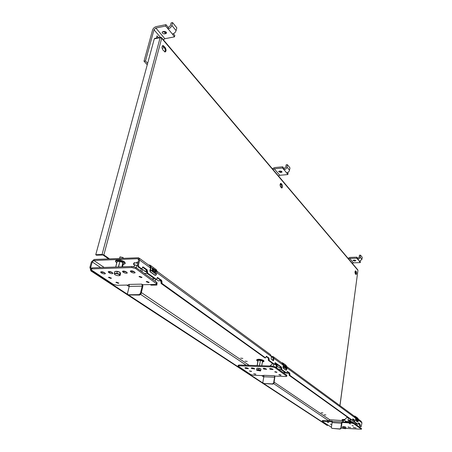 <?xml version="1.0" encoding="UTF-8"?>
<svg xmlns="http://www.w3.org/2000/svg" width="452" height="452" viewBox="0 0 452 452"><rect width="100%" height="100%" fill="white"/><g stroke="black" fill="none" stroke-linecap="round" stroke-linejoin="round"><path stroke-width="0.68" d="M348.684 259.075L349.724 258.459L353.391 262.821L352.368 263.431M353.391 262.821L360.329 262.601L359.397 261.471L361.95 259.324L362.221 257.29L360.504 255.165L360.024 257.9L358.3 259.29L357.668 259.363L356.718 258.216L356.86 257.177L349.865 257.425L348.046 258.318M356.718 258.216L349.724 258.459M354.374 260.075L355.893 260.691L354.441 261.036L352.922 260.42L354.374 260.075M360.329 262.601L360.267 261.324M357.668 259.363L357.803 258.329L356.86 257.177M360.504 255.165L359.436 255.205L359.165 257.25L357.803 258.329M156.437 38.075L157.036 35.849L158.579 37.663M339.921 405.653L357.944 270.319L161.692 38.262L103.864 254.939L102.073 254.448L160.132 37.714L154.285 38.844L154.742 38.403L160.409 37.307L154.013 29.747L145.504 60.947L147.651 63.32M147.256 64.777L144.018 61.212L145.504 60.947M154.013 29.747L155.872 28.024L164.861 38.708L174.461 36.872L172.387 34.058C174.223 33.538 175.461 32.397 176.088 30.629L176.817 27.826L172.596 22.6L171.856 25.419C171.218 27.193 169.969 28.346 168.121 28.883L165.573 26.08L165.957 24.645L156.262 26.595C154.437 27.126 153.2 28.273 152.55 30.041L144.018 61.212M164.861 38.708L163.341 39.759M156.629 37.363L157.121 37.945M165.573 26.08L155.872 28.024M163.867 31.397C165.494 31.391 166.392 31.956 166.568 33.086L164.799 33.883C163.172 33.889 162.274 33.324 162.104 32.194L163.867 31.397M174.461 36.872L174.828 35.448L173.404 33.708M167.912 28.922L168.297 27.487L165.957 24.645M165.782 33.697L166.161 32.273L165.178 32.465L164.799 33.883M162.76 31.617L165.178 32.465M172.596 22.6L171.11 22.899L170.364 25.719L168.297 27.487M164.81 51.952C165.585 50.76 165.466 49.353 164.455 47.742L162.534 45.754M281.517 187.908L281.347 184.58L280.449 183.552M273.053 169.573L274.291 168.794L279.754 175.286L278.528 176.06M279.754 175.286L287.839 174.562L286.624 172.862C288.156 172.579 289.127 171.698 289.54 170.229L289.964 167.856L287.404 164.692L286.975 167.07C286.557 168.551 285.579 169.432 284.037 169.72L282.449 168.02L282.669 166.811L274.517 167.585L272.347 168.749M282.449 168.02L274.291 168.794M280.183 171.02L282.133 171.958L280.517 172.489L278.568 171.545L280.183 171.02M287.839 174.562L288.048 173.359L287.466 172.653M283.867 169.737L284.082 168.528L282.669 166.811M281.449 171.223L280.737 171.291L280.517 172.489M279.472 171.082L280.737 171.291M287.404 164.692L286.156 164.81L285.726 167.189L284.082 168.528M355.82 274.336L355.696 271.618L355.232 271.07M154.285 38.844L95.751 254.73L96.434 255.199L102.966 254.979L108.57 258.872M103.864 254.939L109.463 258.838M95.751 254.73L102.073 254.448M281.217 183.608L280.861 183.376C279.935 183.987 279.856 185.156 280.624 186.885L281.754 188.026C282.675 187.422 282.76 186.252 281.997 184.529L281.217 183.608L280.432 183.574M355.877 274.404L356.052 274.522C356.713 273.957 356.781 272.985 356.255 271.601L355.554 270.867C354.893 271.432 354.826 272.409 355.357 273.793L355.877 274.404M165.223 47.596L163.087 45.562C161.76 46.262 161.697 47.737 162.901 49.986L165.031 52.003C166.353 51.313 166.421 49.844 165.223 47.596L164.398 47.748L162.505 45.776M281.489 187.885L281.302 184.585L280.522 183.67M355.797 274.307L355.656 271.618L355.216 271.098M164.782 51.94C165.528 50.731 165.398 49.336 164.398 47.748M247.227 361.385L245.103 361.154L247.227 361.385M242.837 358.396L240.701 358.165L242.837 358.396M325.886 414.953L324.095 414.755L325.886 414.953M322.926 412.936L321.118 412.738L322.926 412.936M140.934 268.754L137.967 266.883L137.493 265.036L138.713 260.12L137.775 258.719L93.846 260.482L104.146 267.437M327.084 425.36L90.897 270.912L89.908 267.347L91.372 261.968L94.123 259.465L138.657 257.747L139.657 260.081L138.436 265.002L138.911 266.849L141.617 268.782L143.154 266.951L147.166 269.816L146.228 269.85L146.781 273.206L155.618 279.313M327.937 425.253L327.508 425.36L263.996 383.737M262.883 383.013L128.927 295.224M127.441 294.252L91.779 270.884L90.897 270.912M273.759 383.691L328.785 420.868M91.779 270.884L90.79 267.313L92.253 261.934L93.846 260.482M328.819 420.626L329.802 419.767L342.848 420.609M350.351 421.094L349.763 421.055M283.223 363.911L273.613 356.922M355.594 417.128L287.15 366.871M355.764 416.659L357.379 417.846L358.351 419.592L357.645 419.094L357.826 421.049L357.018 420.411L357.249 418.411M358.498 422.908L360.007 423.948L360.233 425.914L361.204 426.609L361.945 422.789L361.035 421.168L358.363 419.207M360.651 426.558L361.176 426.592M360.199 425.021L359.543 424.982L359.583 425.869L360.521 426.547M359.543 424.982L359.351 423.908L358.3 423.145M358.566 422.908L357.973 424.287L354.684 421.925L354.594 421.422L353.933 421.377L354.023 421.885L357.362 424.242M354.594 421.422L354.645 421.015L353.984 420.976L353.933 421.377M354.645 421.015L354.453 419.925L353.786 419.88L353.984 420.976M352.684 419.083L353.786 419.88M352.882 418.846L354.453 419.925M352.955 418.851L352.345 420.241L353.916 420.089M289.207 375.38L289.964 375.414L289.913 374.329L289.156 374.301L289.207 375.38L351.729 420.196M289.964 375.414L352.328 420.236L351.662 420.19M289.913 374.329L289.647 372.996L288.885 372.968L289.156 374.301M287.127 371.697L288.885 372.968M287.37 371.454L289.647 372.996M287.506 371.459L286.641 373.019L281.765 369.521L281.636 368.888L280.867 368.866L280.997 369.493L285.963 372.979M281.636 368.888L281.715 368.414L280.946 368.386L280.867 368.866M281.715 368.414L281.432 367.052L280.664 367.024L280.946 368.386M274.963 362.899L280.664 367.024M275.217 362.662L281.432 367.052M275.364 362.662L274.443 364.25L269.268 360.538L269.132 359.888L268.341 359.865L268.482 360.515L273.765 364.216M269.132 359.888L269.217 359.397L268.426 359.374L268.341 359.865M269.217 359.397L268.917 357.984L268.132 357.967L268.426 359.374M266.126 356.521L268.132 357.967M266.386 356.278L268.917 357.984M266.544 356.283L265.556 357.871L162.093 283.511L161.884 282.669L160.963 282.686L161.172 283.528L264.906 357.854M161.884 282.669L162.019 282.076L161.098 282.093L160.963 282.686M162.019 282.076L161.567 280.246L160.646 280.268L161.098 282.093M157.16 277.748L160.646 280.268M157.437 277.539L161.567 280.246M157.771 277.534L156.313 279.342L147.719 273.177L147.499 272.307L146.561 272.336M147.166 269.816L147.499 272.307M142.516 267.16L146.228 269.85M150.556 266.431L139.419 258.307M283.359 365.267L273.94 358.374L273.426 360.775L271.127 359.108L271.443 356.543L270.449 354.594L157.064 271.273M273.94 358.374L272.946 356.43L271.466 356.306M272.822 360.34L273.155 358.351L272.579 357.227L271.341 357.148M144.278 270.646L145.092 271.449L146.764 271.064M144.889 271.364L146.753 271.46M154.527 278.765L146.894 273.29M141.979 271.81L142.561 269.415M146.714 273.324L144.211 273.403M151.861 278.861L154.347 278.799M133.606 264.313L133.662 263.426L134.278 262.725M133.984 264.804L134.351 262.674L137.911 263.341M160.042 280.703L160.759 280.37M161.059 280.918L160.031 280.828M352.164 420.23L352.605 420.529L353.956 420.23M352.396 420.422L353.984 420.383M356.882 423.931L353.972 421.818M351.984 422.405L350.294 420.597L350.453 419.326M350.865 421.609L352.204 422.439M353.82 421.84L351.119 421.665M354.989 423.829L356.758 423.948M278.703 367.273L279.432 367.956L280.946 367.623M279.212 367.855L280.969 367.843M285.308 372.584L280.969 369.47M276.793 368.024L277.11 366.126M280.816 369.493L278.748 369.42M283.11 372.533L285.161 372.606M142.182 286.133L140.419 293.388L139.024 294.647L127.967 294.777L127.441 293.591L129.232 286.404L142.182 286.133L142.165 284.952L142.872 284.72L155.703 284.444L156.889 283.992L135.713 268.595L131.831 267.533L91.993 268.895L90.948 269.307L91.519 270.064L113.232 284.319L116.876 285.285L129.102 285.02M131.831 267.533L132.097 266.465L135.979 267.527L156.691 282.308L157.126 282.98M142.826 284.715L142.804 286.562L141.047 293.811L139.657 295.071L128.221 294.947M129.232 286.404L129.221 285.229M90.959 269.285L91.231 268.273L92.276 267.85L132.097 266.465M118.254 283.319L115.91 282.387L116.509 282.161L118.859 283.088L118.254 283.319M110.853 278.404L108.463 277.443L109.062 277.212L111.452 278.166L110.853 278.404M141.38 277.584L138.99 276.624L139.645 276.37L142.035 277.325L141.38 277.584M148.544 282.619L146.199 281.686L146.855 281.432L149.2 282.364L148.544 282.619M130.865 270.827L130.645 271.697L131.442 272.251C133.17 273.087 134.413 273.228 135.176 272.68L134.018 271.59C132.289 270.748 131.04 270.601 130.272 271.155L130.278 271.138M130.645 271.697L130.272 271.155M131.153 270.804L131.707 271.194L131.442 272.251M134.566 271.974L131.707 271.194M123.063 271.076L122.842 271.94L123.645 272.488C125.362 273.319 126.6 273.466 127.351 272.923L126.176 271.833C124.453 271.002 123.215 270.855 122.458 271.398L122.464 271.375M122.842 271.94L122.458 271.398M123.351 271.053L123.91 271.437L123.645 272.488M126.724 272.217L123.91 271.437M112.249 272.556L111.842 272.279C110.135 271.466 108.909 271.313 108.175 271.833L109.39 272.929C111.096 273.742 112.316 273.889 113.045 273.37L112.249 272.556M109.096 271.511L109.661 271.889L109.39 272.929M112.395 272.658L109.661 271.889M101.242 271.759L101.016 272.618L101.83 273.161C103.531 273.963 104.74 274.115 105.463 273.607L104.242 272.516C102.542 271.708 101.327 271.556 100.604 272.064L100.61 272.047M101.016 272.618L100.604 272.064M101.542 271.748L102.107 272.127L101.83 273.161M104.802 272.889L102.107 272.127M142.165 284.952L141.668 284.138L142.872 284.72M117.243 261.459L119.87 261.358L117.164 261.527L119.938 261.442L123.034 262.606L123.311 263.782M123.023 262.533L121.955 266.821M119.927 261.358L118.526 266.94M123.125 264.55L125.029 263.736L124.142 262.431C120.125 260.448 117.226 260.103 115.458 261.403L116.746 262.968M125.215 263.002L124.34 261.651C120.322 259.668 117.43 259.324 115.661 260.623L115.469 261.358M331.864 428.338L340.186 429.106L341.091 428.315L342.045 422.66M332.254 421.823L322.112 421.354L331.429 427.281M322.112 421.349L322.208 420.665L323.242 420.507L332.293 421.1L332.243 421.812M341.486 423.213L332.062 422.586L331.395 427.49L331.892 428.349L339.938 428.937L340.836 428.146L341.486 423.213L341.819 422.151L341.932 422.773M341.944 422.01L351.475 422.354L353.662 422.88L361.408 428.411L361.419 429.231L361.408 428.411M361.323 429.095L353.571 423.58L351.385 423.055L342.113 422.445L342.209 421.75M332.062 422.586L332.305 421.1M345.791 428.377L361.419 429.231M341.124 428.055L342.254 428.134M349.294 423.614L350.577 423.987L349.294 423.614M352.068 425.564L353.34 425.937L352.068 425.564M330.299 424.1L331.57 424.468L330.299 424.1M327.384 422.162L328.666 422.535L327.384 422.162M348.051 427.191L350.605 427.552L348.051 427.191M353.504 427.564L356.069 427.925L353.504 427.564M341.989 421.919L332.406 421.535M343.215 421.818L343.475 420.027L343.085 420.394L344.763 420.162M344.803 419.863L342.102 420.077L343.017 420.671M344.876 419.354L342.17 419.569L342.102 420.066M274.573 377.194L273.613 382.946L272.545 383.889L263.561 383.494L262.832 382.477L263.821 376.765L274.573 377.194L274.562 376.29L275.048 376.087L285.664 376.505L286.834 376.233L274.912 367.623L272.138 366.922L239.119 365.832L238.04 366.092L250.758 374.589L253.408 375.245L263.685 375.646M272.138 366.922L272.285 366.08L275.053 366.781L286.783 375.154L286.834 376.233M274.946 376.092L273.974 383.189L272.906 384.132L263.392 383.482M263.821 376.765L263.804 375.872M238.04 366.08L238.193 365.272L239.272 365.007L272.285 366.08M255.29 374.296L253.668 373.77L255.9 374.154L255.29 374.296M251.018 371.465L249.385 370.922L251.634 371.318L251.018 371.465M276.358 372.386L274.72 371.849L275.37 371.697L277.008 372.233L276.358 372.386M280.443 375.256L278.827 374.731L279.477 374.578L281.093 375.109L280.443 375.256M269.765 368.578L270.149 369.261L273.076 369.572L272.483 369.047L269.545 368.73M272.307 368.945L270.454 368.527M263.313 368.352L263.702 369.041L266.612 369.346L266.008 368.821L263.092 368.504M265.832 368.725L264.013 368.307M254.357 368.566L251.244 368.092L251.871 368.629L254.747 368.945L254.357 368.566M253.945 368.312L252.193 367.905M248.035 368.352L244.939 367.871L245.577 368.414L248.436 368.725L248.035 368.352M247.623 368.097L245.905 367.691M274.562 376.29L274.268 375.736L275.048 376.087M257.934 360.945L258.165 360.329L260.369 360.391L262.522 361.029L261.77 365.741L262.572 361.131M259.533 365.668L260.42 360.329L258.165 360.329L257.233 365.589M262.409 362.086L263.861 361.577L263.493 361.058C260.471 359.769 258.199 359.526 256.668 360.334L257.872 361.289M263.962 360.984L263.601 360.442C260.578 359.148 258.307 358.911 256.776 359.719L256.674 360.317M157.002 284.653L156.539 284.314L156.912 285.042L151.375 285.161L150.516 284.557M156.042 284.421L156.912 285.042M132.713 271.669L134.069 271.629M150.42 284.557L151.375 285.161M155.731 279.353L155.273 281.297M160.584 280.229L158.629 280.963L158.053 280.551M133.634 266.612L135.159 265.019M144.533 270.827L145.115 271.251L146.742 270.833M136.075 263.007L136.979 262.188L138.21 262.137M141.301 268.787L140.77 270.946M136.786 265.313L136.199 267.686M277.957 365.069L276.353 365.583L275.556 364.408M276.438 364.787L277.522 364.753M285.946 376.505L281.376 376.335M270.94 368.713L271.759 368.742M281.155 376.33L281.443 376.38M284.557 372.584L284.415 373.465M288.743 372.866L287.173 373.363L286.687 373.024M269.895 366.001L272.398 363.843M276.099 364.555L277.568 364.787M278.94 367.448L279.455 367.815L280.907 367.448M276.443 365.651L276.127 367.549M273.788 364.233L273.449 366.216M350.017 419.01L349.769 420.993L351.04 422.326M350.921 422.241L351.097 421.778L350.662 422.061M348.272 417.761L348.26 420.354L350.989 422.326M346.537 422.032L345.611 421.388L349.662 421.383M349.628 421.648L350.543 422.292M345.611 421.388L344.752 420.264L344.859 419.439L347.085 417.309M355.526 423.863L355.487 424.185M359.193 423.79L358.074 424.23M357.781 421.982L357.481 421.998M357.916 418.213L358.357 419.603L358.091 421.546L357.538 422.038L355.622 420.597L355.797 417.908L354.492 416.36M355.549 420.501L355.492 419.885L355.549 420.501M355.622 420.597L356.119 417.953L355.142 416.196L354.193 416.139M357.617 421.998L355.673 420.699L357.555 422.049M356.566 419.699L356.283 419.467L356.571 420.134L356.645 418.366L356.973 418.597L356.978 418.173L355.99 417.919L354.617 416.168M356.543 419.699L356.453 418.202M357.973 419.332L357.509 418.58L357.136 420.134L357.249 418.851M357.764 421.01L357.543 419.919M357.798 420.106L357.645 419.094M358.035 419.36L357.509 418.569M357.504 418.97L357.34 420.315M357.43 418.919L357.492 418.637M355.04 416.761L355.413 416.868M355.769 420.659L355.854 419.919M356.566 420.134L356.583 418.36M356.911 418.558L356.961 418.173M286.415 370.081L285.913 370.143M283.46 363.385L286.059 365.301L287.11 367.323L286.715 369.646L285.98 370.194L283.229 368.21L283.042 367.171L283.076 368.03L283.427 364.854L281.98 363.075M286.009 370.211L283.229 368.21L283.404 367.233L283.076 368.03M287.105 367.352L286.071 366.583L286.376 367.894L285.913 367.561L285.828 368.075L286.398 368.487L286.314 368.985L285.127 368.052L285.189 365.911L285.85 366.007L285.466 365.685M284.449 367.114L284.037 366.77L283.958 367.267L284.472 367.634L284.59 365.498L285.071 365.849L285.099 365.352L283.811 364.9L282.754 362.866L281.528 362.736M284.523 367.12L284.308 365.267M285.427 367.764L285.472 366.21M286.574 366.951L286.641 366.504L285.884 365.928L285.5 367.77M286.252 368.939L285.913 367.561M286.308 367.849L286.071 366.583M286.641 366.979L286.664 366.504L285.884 365.945M285.681 366.323L285.811 366.001M285.862 366.402L285.602 368.001M285.754 366.329L285.85 366.007M282.737 363.628L282.206 363.238M284.432 367.109L284.031 366.815M284.483 367.64L284.534 365.51M285.003 365.804L285.076 365.352M156.104 275.002L155.03 275.319M156.217 274.805L155.109 275.375L150.307 271.895L149.957 270.449L150.222 271.816M155.189 275.421L150.284 271.889L150.42 270.528L150.058 271.635L149.889 270.482L150.663 267.522C150.861 266.205 150.386 265.499 149.233 265.409L149.092 265.414M150.895 265.708L155.889 269.386L156.957 271.827L155.132 270.522L154.98 271.149L155.787 271.742L155.646 272.347L154.838 271.754L154.68 272.403L155.68 273.132L155.533 273.759L153.443 272.144L153.584 269.358L154.194 269.189L154.77 269.703L153.974 269.16M152.036 268.222L152.612 270.578L151.539 270.11L151.386 270.737L152.341 271.403C153.121 271.104 153.228 270.454 152.663 269.448L152.516 268.612L153.375 269.239L153.465 268.607L151.16 267.578L150.092 265.121L148.708 265.132M154.081 271.895L153.397 270.963L154.013 269.844M156.132 271.223L156.211 270.629L154.844 269.624L154.765 270.223L154.183 269.861C153.352 270.285 153.29 270.957 153.996 271.878L154.194 272.234L154.143 271.895M155.454 273.703L155.59 273.132L154.595 272.403L154.838 271.754M155.573 272.29L155.703 271.742L154.889 271.155L155.132 270.522M156.047 271.2L156.183 270.629L154.844 269.646M154.477 270.098L154.72 269.708M154.765 270.223L154.285 272.234M154.573 270.081L154.77 269.703M152.313 270.737L151.522 270.166M152.42 271.42L152.431 268.618M153.301 269.183L153.437 268.612M347.209 417.49L347.373 417.111M272.019 363.052L271.968 363.436L272.042 363.069M271.968 363.436L272.228 363.815L272.347 363.289M288.958 373.041L288.269 373.256M123.113 257.623L120.125 256.872M123.221 257.922L122.91 257.442L119.938 256.99L119.537 258.425M119.752 274.324L120.079 275.454L120.543 273.641L120.215 272.505L119.752 274.324L116.865 273.268L117.334 271.443L114.785 271.528L114.316 273.341L116.865 273.268M120.215 272.505L117.334 271.443M119.339 274.567C116.571 273.347 114.949 273.245 114.492 274.251L114.955 274.697C116.797 275.647 118.373 275.912 119.69 275.5L119.339 274.567M114.667 274.477L114.316 273.341M115.153 271.516C116.469 271.081 118.057 271.347 119.927 272.319L120.136 272.477M120.401 273.138L120.232 272.567M120.079 275.454L119.221 275.669M344.469 426.716L345.949 427.18L345.797 428.366L344.317 427.903L344.469 426.716L342.684 426.592L342.531 427.778L344.317 427.903M345.797 428.366L345.537 428.496C344 427.959 342.944 427.858 342.367 428.202L345.554 428.722M342.684 426.592L342.531 427.778M342.554 426.739L345.831 427.14M259.013 368.295L260.985 368.956L260.731 370.397L258.764 369.736L259.013 368.295L256.905 368.227L256.651 369.663L258.764 369.736M260.408 370.567C258.425 369.798 257.148 369.696 256.589 370.267L260.561 370.951L260.408 370.567M256.905 368.227L256.651 369.663M256.985 368.227L260.883 368.922M260.488 371.002L260.731 370.397M359.549 261.465L357.814 259.358M361.95 259.324L360.233 257.211M355.153 261.013L355.261 260.194M354.571 260.081L354.441 261.036M172.387 34.058L168.121 28.883M176.088 30.629L171.856 25.419M162.144 46.415L163.161 46.228M162.098 48.178L164.455 47.742M280.093 184.687L281.347 184.58M286.624 172.862L284.037 169.72M289.54 170.229L286.975 167.07M281.342 172.415L281.551 171.268M355.04 271.635L355.696 271.618M160.132 37.714L161.692 38.262L161.539 37.623L160.584 37.273L160.132 37.714M161.658 37.765L357.86 269.929M357.916 270.533L339.977 405.693M163.104 46.234L163.935 46.081M355.656 271.618L356.255 271.601M355.278 271.002L355.73 270.991M281.302 184.585L281.997 184.529M138.719 259.408L137.775 258.719M327.508 425.36L326.881 425.315M92.253 261.934L100.643 267.561M126.746 285.071L129.165 286.692M140.736 294.455L246.244 365.233M261.651 375.567L263.782 376.996M110.469 271.703L111.819 272.618M141.352 292.551L249.159 365.329M253.216 368.064L253.521 368.267M274.138 382.189L329.802 419.767M90.79 267.313L89.908 267.347M355.752 418.258L287.026 367.951M361.945 422.789L358.295 420.117M359.583 425.869L360.233 425.914M360.148 425.422L359.493 425.377M360.007 423.948L359.351 423.908M354.023 421.885L354.684 421.925M289.839 374.798L289.082 374.77M285.845 372.973L286.608 373.002M280.997 369.493L281.765 369.521M275.432 362.702L275.144 362.696M273.63 364.21L274.409 364.233M268.482 360.515L269.268 360.538M266.623 356.323L266.313 356.317M264.765 357.848L265.556 357.871M161.172 283.528L162.093 283.511M157.94 277.624L157.268 277.641M155.307 279.325L156.234 279.302M146.781 273.206L147.719 273.177M147.646 271.703L146.708 271.731M143.34 267.047L142.606 267.075M140.589 268.765L141.532 268.737M137.967 266.883L138.911 266.849M137.493 265.036L138.436 265.002M150.539 268.047L139.657 260.081M271.443 356.543L156.804 272.629M273.172 360.589L273.562 360.6M273.115 357.781L272.279 357.17M135.713 268.595L135.979 267.527M156.448 283.347L156.691 282.308M128.204 294.811L128.843 295.224M140.419 293.388L141.047 293.811M139.024 294.647L139.657 295.071M91.993 268.895L92.276 267.85M108.802 271.522L108.576 272.381M128.713 284.427L141.668 284.138M117.192 261.471L115.735 267.036M115.695 267.036L117.119 261.55L115.695 267.036M123.311 263.821L122.548 266.799L123.289 263.725M122.955 262.476L119.938 261.363L122.955 262.476L121.87 266.821M119.904 261.358L118.401 266.94M323.146 421.196L323.242 420.507M351.385 423.055L351.475 422.354M353.571 423.58L353.662 422.88M348.255 426.857L348.198 427.293M353.701 427.23L353.645 427.665M343.045 420.45L342.87 421.795L343.057 420.422M343.17 421.812L343.396 420.083M345.085 421.936L345.175 421.241M345.153 421.942L345.243 421.281M274.912 367.623L275.053 366.781M286.653 375.974L286.783 375.154M263.561 383.494L263.923 383.737M273.613 382.946L273.974 383.189M272.545 383.889L272.906 384.132M239.119 365.832L239.272 365.007M270.273 368.521L270.149 369.261M263.827 368.301L263.702 369.041M251.476 367.939L251.408 368.318M252.001 367.9L251.871 368.629M245.176 367.725L245.108 368.103M245.707 367.685L245.577 368.414M263.51 375.324L274.268 375.736M258.126 360.312L257.188 365.589M257.928 360.967L257.115 365.589L257.928 360.967M262.51 361.029L260.442 360.334L262.533 361.103L261.725 365.736M260.431 360.334L259.448 365.662M274.748 364.267L275.669 364.928M351.232 422.337L351.289 421.914M348.26 420.354L350.012 421.597M348.017 419.75L349.769 420.993M355.797 417.908L355.554 419.863L355.905 419.671L358.091 421.563M355.735 417.914L354.679 416.501M358.142 421.315L358.357 419.603M355.775 419.637L355.99 417.919M283.427 364.854L283.042 367.171L283.477 366.934L283.602 364.001L282.901 363.058L281.523 362.736M283.404 367.233L283.477 366.934L286.783 369.346L286.054 370.228M283.37 364.854L282.551 363.312L283.364 364.888L282.992 367.177M282.138 362.837L281.641 362.826M286.071 370.137L283.342 368.16M283.314 366.894L283.647 364.86M156.94 271.895L156.239 274.754M150.663 267.522L149.957 270.449L150.539 270.149L150.934 267.516C151.16 266.013 150.618 265.211 149.307 265.115M150.42 270.528L150.539 270.149L156.352 274.381L155.307 275.454M150.635 267.527L149.793 265.697L149.38 265.629M149.928 270.454L150.618 267.595L149.793 265.697L150.409 266.149M149.352 265.03L148.606 265.058M155.228 275.296L150.426 271.822M156.335 274.443L156.985 271.872L156.595 269.867M150.313 270.087L150.934 267.516M276.172 364.589L277.161 364.493M276.771 364.99L275.505 364.402L275.697 363.436M162.714 45.629L163.087 45.562M138.572 259.092L138.131 258.77M327.57 425.394L326.943 425.349M360.555 426.564L361.204 426.609M351.679 420.202L352.345 420.241M285.873 372.99L286.641 373.019M273.663 364.227L274.443 364.25M264.799 357.865L265.59 357.888M155.386 279.364L156.313 279.342M142.787 266.962L143.154 266.951M140.679 268.81L141.617 268.782M272.968 357.509L272.579 357.227M145.092 271.449L145.38 271.652M133.572 264.273L133.905 264.748M159.94 280.765L160.33 281.042M161.127 281.2L160.624 281.071M137.431 265.431L133.922 264.793M129.148 285.201L129.086 284.867M156.889 283.992L157.132 282.958M127.967 294.777L128.605 295.196M123.034 262.589L123.3 263.742M125.227 262.957L125.029 263.736M263.358 383.46L263.725 383.703M258.216 360.267L260.408 360.329M263.968 360.962L263.861 361.577M151.024 285.11L150.245 284.562M156.386 279.353L158.629 280.963M141.696 268.793L145.115 271.251M286.698 373.019L287.173 373.363M276.353 365.583L279.455 367.815M346.339 422.021L345.356 421.332M355.487 419.874L355.73 417.919L354.984 416.574L355.34 416.84M355.142 416.196L354.662 416.089M357.577 422.061L358.097 421.558M286.059 365.301L287.122 367.34L286.794 369.363M282.754 362.866L282.201 362.753M149.375 265.019L148.589 265.047M150.092 265.121L149.414 265.019M347.006 417.196L347.221 417.512M359.408 423.965L359.035 423.965M348.153 417.676L347.238 417.507M289.099 373.307L288.585 373.25M275.505 364.402L274.556 364.227M273.358 364.013L272.234 363.809M119.69 275.5L120.046 275.432M123.226 257.906L123.13 258.278"/></g></svg>
